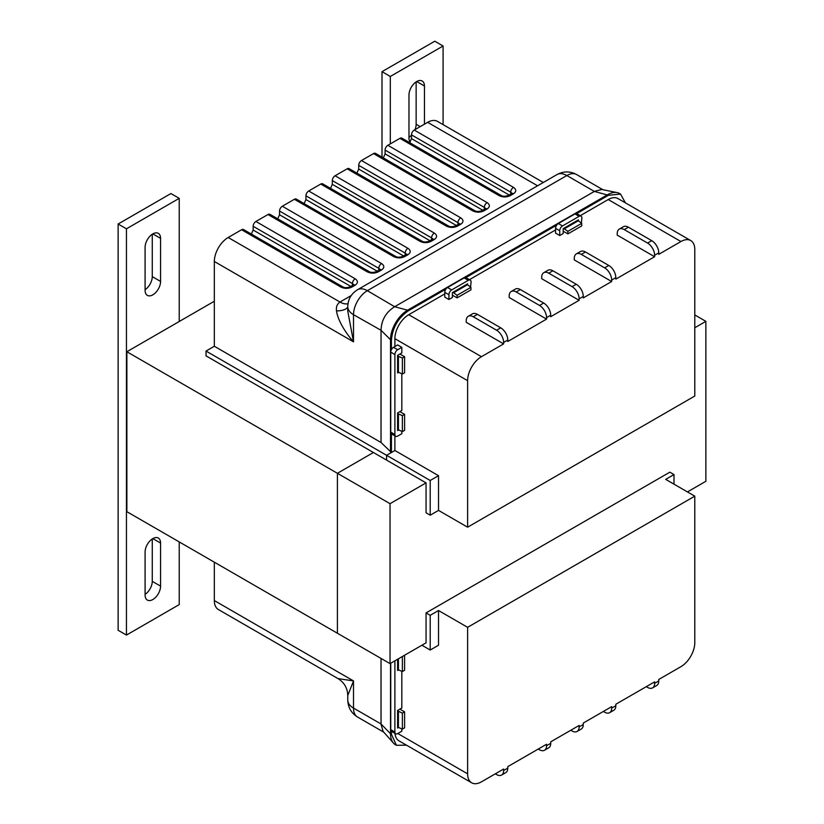 <?xml version="1.0" encoding="UTF-8"?>
<svg xmlns="http://www.w3.org/2000/svg" width="824" height="824" viewBox="0 0 824 824"><rect width="100%" height="100%" fill="white"/><g stroke="black" fill="none" stroke-linecap="round" stroke-linejoin="round"><path stroke-width="1.24" d="M410.167 142.099A10.949 6.324 -60 0 1 408.972 138.02L408.972 94.956A10.949 6.324 -60 0 1 416.707 81.545A10.949 6.324 -60 0 1 422.187 80.999A10.949 6.324 -60 0 1 424.453 86.015L424.453 124.177M443.096 124.62L443.096 46L390.318 76.467L390.318 143.881M408.972 137.33A10.949 6.324 120 0 0 411.485 135.167M414.987 129.646A10.949 6.324 120 0 0 416.141 124.28L416.141 81.895M390.318 76.467L382.006 71.667L434.784 41.2L443.096 46M382.006 157.157L382.006 71.667M145.096 247.303A10.949 6.324 -60 0 1 152.831 233.892A10.949 6.324 -60 0 1 158.311 233.347A10.949 6.324 -60 0 1 160.577 238.363L160.577 281.427A10.949 6.324 -60 0 1 155.798 292.448A10.949 6.324 -60 0 1 147.362 295.373A10.949 6.324 -60 0 1 145.096 290.367L145.096 247.303M145.096 551.998A10.949 6.324 -60 0 1 152.831 538.597A10.949 6.324 -60 0 1 158.311 538.051A10.949 6.324 -60 0 1 160.577 543.057L160.577 586.121A10.949 6.324 -60 0 1 155.798 597.143A10.949 6.324 -60 0 1 147.362 600.078A10.949 6.324 -60 0 1 145.096 595.062L145.096 551.998M152.265 234.243L152.265 276.627A10.949 6.324 -60 0 1 145.096 289.677M179.22 321.504L179.22 198.347L170.908 193.547L118.131 224.015L118.131 630.278L126.443 635.077L179.22 604.61L179.22 541.914M152.265 538.947L152.265 581.332A10.949 6.324 -60 0 1 145.096 594.382M179.22 198.347L126.443 228.815L118.131 224.015M126.443 228.815L126.443 635.077M214.333 301.234L126.865 351.735L126.865 511.683L390.04 663.629L390.04 503.68L426.06 482.885L386.58 460.101L386.58 455.301L391.431 452.5L381.038 442.498L214.333 346.255L206.021 351.055L206.021 355.855L386.58 460.101L386.58 455.301L430.21 480.485L430.21 515.196L426.06 512.796L426.06 482.885M390.04 503.68L337.407 473.295L337.407 633.244L337.407 473.295L373.427 452.5L337.407 473.295L126.865 351.735M694.786 314.943L705.869 321.35L705.869 481.288L687.443 491.928M694.786 327.746L705.869 321.35M674.001 484.172L674.001 474.572L669.85 472.173L426.06 612.922L426.06 642.833L390.04 663.629M445.836 289.162L408.498 310.72C398.126 317.879 392.44 327.725 391.431 340.281L391.431 349.623M391.431 433.815L391.431 452.5M347.769 306.683C348.006 299.297 351.271 293.643 357.565 289.718A19.591 11.309 -120 0 1 367.36 290.687A19.591 11.309 120 0 0 353.506 314.686A19.591 11.309 180 0 1 347.769 306.683L347.769 311.214L353.506 341.836L353.506 314.686L381.038 330.29C381.419 320.052 385.951 312.203 394.644 306.724L367.36 290.687L566.83 175.533A19.591 11.309 -120 0 0 557.034 174.554C563.575 171.073 570.105 171.073 576.625 174.554A19.591 11.309 120 0 0 566.83 175.533L594.361 191.425L608.462 195.278L620.534 194.083L625.406 202.848M608.462 195.278L576.666 213.632M556.643 225.189L465.848 277.606M241.587 229.752L340.837 287.051C344.535 288.781 348.222 288.781 351.92 287.051A3.914 2.266 -120 0 0 349.963 286.865C346.914 287.926 344.525 287.926 342.794 286.865L243.543 229.556A3.914 2.266 120 0 0 241.587 229.752L228.186 237.497A19.591 11.309 120 0 0 214.333 261.486L214.333 346.255M251.361 234.067L253.153 230.03L253.153 226.281L352.404 283.58A3.914 2.266 -60 0 1 355.175 278.78L255.924 221.481A3.914 2.266 120 0 0 253.153 226.281M267.975 214.518L367.226 271.817C370.924 273.547 374.611 273.547 378.309 271.817A3.914 2.266 60 0 0 376.352 271.621C373.303 272.692 370.913 272.692 369.183 271.621L269.932 214.322A3.914 2.266 120 0 0 267.975 214.518L255.924 221.481M277.739 218.834L279.542 214.796L279.542 211.037L378.793 268.346A3.914 2.266 -60 0 1 381.563 263.546L282.313 206.247A3.914 2.266 120 0 0 279.542 211.037M294.364 199.284L393.614 256.583C397.302 258.314 401 258.314 404.697 256.583A3.914 2.266 60 0 0 402.73 256.388C399.692 257.459 397.302 257.459 395.572 256.388L296.321 199.089A3.914 2.266 120 0 0 294.364 199.284L282.313 206.247M304.128 203.6L305.931 199.562L305.931 195.803L405.181 253.102A3.914 2.266 -60 0 1 407.952 248.312L308.701 191.003A3.914 2.266 120 0 0 305.931 195.803M320.752 184.051L420.003 241.35C423.691 243.08 427.388 243.08 431.086 241.35A3.914 2.266 60 0 0 429.119 241.154C426.08 242.225 423.691 242.225 421.96 241.154L322.709 183.855A3.914 2.266 120 0 0 320.752 184.051L308.701 191.003M330.517 188.366L332.319 184.329L332.319 180.569L431.57 237.868A3.914 2.266 -60 0 1 434.341 233.068L335.09 175.77A3.914 2.266 120 0 0 332.319 180.569M347.141 168.817L446.392 226.116C450.079 227.846 453.777 227.846 457.464 226.116A3.914 2.266 60 0 0 455.507 225.92C452.458 226.981 450.079 226.981 448.349 225.92L349.098 168.621A3.914 2.266 120 0 0 347.141 168.817L335.09 175.77M356.905 173.133L358.708 169.095L358.708 165.336L457.959 222.635A3.914 2.266 -60 0 1 460.729 217.835L361.478 160.536A3.914 2.266 120 0 0 358.708 165.336M373.529 153.583L472.78 210.882C476.468 212.602 480.165 212.602 483.853 210.882A3.914 2.266 60 0 0 481.896 210.687C478.847 211.747 476.468 211.747 474.737 210.687L375.487 153.388A3.914 2.266 120 0 0 373.529 153.583L361.478 160.536M383.294 157.899L385.096 153.861L385.096 150.102L484.337 207.401A3.914 2.266 -60 0 1 487.108 202.601L387.867 145.302A3.914 2.266 120 0 0 385.096 150.102M399.918 138.35L499.159 195.648C502.856 197.369 506.554 197.369 510.241 195.648A3.914 2.266 60 0 0 508.284 195.453C505.236 196.514 502.846 196.514 501.126 195.453L401.875 138.154A3.914 2.266 120 0 0 399.918 138.35L387.867 145.302M409.683 142.665L411.485 138.628L411.485 134.868L510.726 192.167A3.914 2.266 -60 0 1 513.496 187.367L414.256 130.068A3.914 2.266 120 0 0 411.485 134.868M543.315 182.485L437.451 121.365A19.591 11.309 120 0 0 427.656 122.333L414.256 130.068M206.021 351.055L386.58 455.301L394.892 450.501L438.523 475.695L430.21 480.485M381.038 330.579L381.038 442.498M381.038 330.29L390.514 339.756L390.514 451.974M594.609 191.281L601.808 189.489L617.114 192.61A24.143 13.936 -60 0 0 607.546 194.742L407.581 310.195L394.644 306.724M214.333 261.486L353.506 341.836C343.598 330.465 337.582 318.909 336.522 310.906C335.945 307.033 337.098 304.077 339.982 302.037L228.186 237.497M347.769 307.156A19.591 8.487 12.8 0 1 336.522 310.906M391.431 340.281L390.514 339.756A24.143 13.936 -60 0 1 407.581 310.195L408.498 310.72M594.361 191.425L394.892 306.579M617.114 192.61A24.143 13.936 -60 0 1 619.617 193.547L620.534 194.083M397.601 429.366L402.369 431.632L404.594 430.344L404.594 414.348L399.877 411.629M402.369 431.632L402.369 415.636L404.594 414.348M398.425 429.912L398.425 413.916L402.369 415.636M397.601 413.37L398.425 413.916M397.601 371.789L402.369 374.044L404.594 372.767L404.594 356.771L399.877 354.052M402.369 374.044L402.369 358.049L404.594 356.771M398.425 372.324L398.425 356.329L402.369 358.049M397.601 355.793L398.425 356.329M563.668 228.382L567.901 231.328L581.754 223.325L581.754 225.889L567.901 233.892L563.194 231.173M567.901 231.328L567.901 233.892M564.44 228.763L578.294 220.77L581.754 223.325M577.521 220.379L578.294 220.77M457.083 297.866L470.937 289.873L470.937 287.308L457.083 295.301L457.083 297.866L452.376 295.147M452.86 292.355L453.622 292.747L467.476 284.743L470.937 287.308M453.622 292.747L457.083 295.301M466.714 284.362L467.476 284.743M467.61 284.846L467.61 283.837L452.376 292.633L452.376 297.516L448.915 299.514L444.764 297.114L444.764 292.314A3.914 2.266 -60 0 1 447.525 287.514L464.149 277.915A3.914 2.266 -60 0 1 466.106 277.719L470.267 280.119A3.914 2.266 -60 0 1 471.081 281.921L470.556 287.02M448.915 299.514L448.915 294.714A3.914 2.266 -60 0 1 451.686 289.914L468.31 280.315A3.914 2.266 -60 0 1 470.267 280.119M401.824 431.385L401.824 433.702L397.662 436.102A3.914 2.266 -60 0 1 395.705 436.298L391.544 433.898A3.914 2.266 -60 0 1 390.741 432.106L390.741 352.136A3.914 2.266 -60 0 1 393.512 347.337L397.662 344.937L401.824 347.337L401.824 352.929L397.601 355.371L397.601 372.963L398.579 372.397M398.579 429.974L397.601 430.54L397.601 412.948L401.824 410.517L401.824 373.808M395.705 436.298A3.914 2.266 -60 0 1 394.892 434.506L394.892 354.536A3.914 2.266 -60 0 1 397.662 349.737L401.824 347.337M438.523 475.695L438.523 510.396L430.21 515.196M628.403 227.197L624.252 229.597A9.95 5.747 -120 0 0 619.277 229.103L623.428 226.703A9.95 5.747 60 0 1 628.403 227.197L651.733 240.67A9.95 5.747 60 0 1 658.767 252.855L658.767 254.328L680.933 241.535A19.591 11.309 -60 0 1 690.728 240.557A19.591 11.309 -60 0 1 694.786 249.528L694.786 396.035L467.61 527.195L467.61 380.678A19.591 11.309 -60 0 1 481.463 356.689L503.629 343.896L466.229 322.308L466.229 320.835A9.95 5.747 -120 0 1 468.289 316.272A9.95 5.747 -120 0 1 473.264 316.766L496.594 330.239L500.745 327.839A9.95 5.747 60 0 1 507.78 340.024L503.629 342.423L503.629 343.896M438.523 510.396L467.61 527.195M394.892 450.501L394.892 434.506L390.741 432.106M394.892 346.533L394.892 338.695A19.591 11.309 -60 0 1 408.745 314.706L444.764 293.911M469.453 279.655L555.572 229.937M580.271 215.672L608.215 199.542A19.591 11.309 -60 0 1 618 198.574L690.728 240.557M507.78 340.024L507.78 341.497L546.569 319.104L509.17 297.516L509.17 296.043A9.95 5.747 -120 0 1 511.23 291.48A9.95 5.747 -120 0 1 516.205 291.974L539.535 305.447L543.686 303.047A9.95 5.747 60 0 1 550.72 315.232L546.569 317.631L546.569 319.104M550.72 315.232L550.72 316.704L579.118 300.307L541.718 278.718L541.718 277.245A9.95 5.747 -120 0 1 543.778 272.692A9.95 5.747 -120 0 1 548.763 273.187L572.083 286.649L576.244 284.249A9.95 5.747 60 0 1 583.279 296.444L579.118 298.834L579.118 300.307M583.279 296.444L583.279 297.907L611.676 281.52L574.276 259.921L574.276 258.448A9.95 5.747 -120 0 1 576.337 253.895A9.95 5.747 -120 0 1 581.311 254.389L604.641 267.862L608.792 265.462A9.95 5.747 60 0 1 615.827 277.647L611.676 280.047L611.676 281.52M615.827 277.647L615.827 279.12L654.616 256.728L617.217 235.128L617.217 233.666A9.95 5.747 -120 0 1 619.277 229.103M578.427 220.873L578.427 219.864L563.194 228.66L563.194 233.532L559.733 235.53L559.733 230.73A3.914 2.266 -60 0 1 562.504 225.941L579.118 216.341A3.914 2.266 -60 0 1 581.085 216.145A3.914 2.266 -60 0 1 581.888 217.938L581.363 223.036M581.085 216.145L576.924 213.746A3.914 2.266 -60 0 0 574.967 213.941L558.342 223.541A3.914 2.266 -60 0 0 555.572 228.33L555.572 233.13L559.733 235.53M658.767 252.855L654.616 255.255L654.616 256.728M468.289 316.272L472.451 313.872A9.95 5.747 60 0 1 477.426 314.366L500.745 327.839M503.629 342.423A9.95 5.747 -120 0 0 496.594 330.239M511.23 291.48L515.391 289.08A9.95 5.747 60 0 1 520.366 289.574L543.686 303.047M546.569 317.631A9.95 5.747 -120 0 0 539.535 305.447M543.778 272.692L547.939 270.293A9.95 5.747 60 0 1 552.914 270.787L576.244 284.249M579.118 298.834A9.95 5.747 -120 0 0 572.083 286.649M576.337 253.895L580.487 251.495A9.95 5.747 60 0 1 585.462 251.99L608.792 265.462M611.676 280.047A9.95 5.747 -120 0 0 604.641 267.862M624.252 229.597L647.582 243.07L651.733 240.67M654.616 255.255A9.95 5.747 -120 0 0 647.582 243.07M390.741 663.227L390.741 729.611A3.914 2.266 120 0 0 391.544 731.403L395.705 733.803A3.914 2.266 120 0 0 397.662 733.607L401.824 731.207L401.824 728.89M394.892 660.827L394.892 732.011A3.914 2.266 120 0 0 395.705 733.803M401.824 671.313L401.824 708.012L397.601 710.453L397.601 728.045L398.579 727.479M397.601 659.272L397.601 670.468L398.579 669.902M430.21 615.322L438.523 610.522L438.523 645.233L430.21 650.033L430.21 615.322L426.06 612.922M421.909 645.233L430.21 650.033M674.001 474.572L665.699 479.372L694.786 496.161L467.61 627.322L467.61 773.829A19.591 11.309 120 0 0 471.668 782.8A19.591 11.309 120 0 0 481.463 781.832L503.629 769.039L503.629 770.502A9.95 5.747 60 0 1 501.569 775.065A9.95 5.747 60 0 1 496.594 774.57L495.317 773.829M438.523 610.522L467.61 627.322M394.964 733.37A19.591 11.309 120 0 0 398.95 740.817L471.668 782.8M658.767 680.933L654.616 683.333A9.95 5.747 60 0 1 652.556 687.896L656.707 685.496A9.95 5.747 -120 0 0 658.767 680.933L658.767 679.46L680.933 666.668A19.591 11.309 120 0 0 694.786 642.679L694.786 496.161M615.827 705.725L611.676 708.125A9.95 5.747 60 0 1 609.616 712.688L613.767 710.288A9.95 5.747 -120 0 0 615.827 705.725L615.827 704.252L654.616 681.86L654.616 683.333M583.279 724.523L579.118 726.923A9.95 5.747 60 0 1 577.058 731.475L581.219 729.075A9.95 5.747 -120 0 0 583.279 724.523L583.279 723.05L611.676 706.652L611.676 708.125M550.72 743.32L546.569 745.71A9.95 5.747 60 0 1 544.51 750.273L548.66 747.873A9.95 5.747 -120 0 0 550.72 743.32L550.72 741.847L579.118 725.45L579.118 726.923M501.569 775.065L505.72 772.665A9.95 5.747 -120 0 0 507.78 768.102L507.78 766.639L546.569 744.247L546.569 745.71M538.257 749.037L539.535 749.778A9.95 5.747 60 0 0 544.51 750.273M570.805 730.249L572.083 730.981A9.95 5.747 60 0 0 577.058 731.475M603.364 711.452L604.641 712.194A9.95 5.747 60 0 0 609.616 712.688M646.304 686.66L647.582 687.401A9.95 5.747 60 0 0 652.556 687.896M406.459 745.154L396.426 745.308L391.431 734.256L391.431 731.321M214.333 600.572L353.506 680.923L353.506 708.084A19.591 11.309 180 0 1 347.769 700.081L347.769 695.549L353.506 680.923L337.974 678.585L218.391 609.544A19.591 11.309 -60 0 1 214.333 600.572L214.333 562.184M383.799 732.196L357.565 717.045A19.591 11.309 -60 0 1 353.506 708.084L381.038 723.977L381.038 658.428M381.038 723.977L390.514 733.731L390.514 663.361M381.038 724.265L383.098 731.393L393.439 743.083A24.143 13.936 120 0 0 395.51 744.783L396.426 745.308M391.431 734.256L390.514 733.731A24.143 13.936 120 0 0 393.439 743.083M404.594 655.235L404.594 670.262L402.369 671.55L402.369 656.512M398.425 658.788L398.425 669.83L402.369 671.55M397.601 669.284L398.425 669.83M397.601 710.875L402.369 713.131L404.594 711.854L399.877 709.134M404.594 711.854L404.594 727.85L402.369 729.127L402.369 713.131M398.425 711.411L398.425 727.407L402.369 729.127M397.601 726.871L398.425 727.407M416.707 81.545L424.453 86.015M416.141 124.28L420.209 126.628M152.831 233.892L160.577 238.363M152.265 276.627L160.577 281.427M160.577 586.121L152.265 581.332M152.831 538.597L160.577 543.057M351.271 295.517L339.982 302.037A19.591 11.309 -120 0 0 347.996 303.706M427.656 122.333L537.578 185.791M510.241 195.648L513.496 193.764C516.494 191.632 516.494 189.499 513.496 187.367M483.853 210.882L487.108 208.997C490.105 206.865 490.105 204.733 487.108 202.601M457.464 226.116L460.729 224.241C463.716 222.099 463.716 219.967 460.729 217.835M431.086 241.35L434.341 239.475C437.328 237.343 437.328 235.211 434.341 233.068M404.697 256.583L407.952 254.709C410.939 252.577 410.939 250.445 407.952 248.312M378.309 271.817L381.563 269.942C384.551 267.81 384.551 265.678 381.563 263.546M351.92 287.051L355.175 285.176C358.162 283.044 358.162 280.912 355.175 278.78M342.794 286.865A3.914 2.266 120 0 0 340.837 287.051M510.726 194.042L510.726 192.167A3.914 2.266 180 0 1 511.817 193.393M511.879 193.764L512.013 193.218L511.539 193.568A3.914 2.266 60 0 1 513.496 193.764M501.126 195.453A3.914 2.266 120 0 0 499.159 195.648M484.337 209.275L484.337 207.401A3.914 2.266 180 0 1 485.439 208.627M485.491 208.997L485.624 208.451L485.151 208.812A3.914 2.266 60 0 1 487.108 208.997M474.737 210.687A3.914 2.266 120 0 0 472.78 210.882M457.959 224.509L457.959 222.635A3.914 2.266 180 0 1 459.05 223.86M459.102 224.241L459.236 223.685L458.762 224.046A3.914 2.266 60 0 1 460.729 224.241M448.349 225.92A3.914 2.266 120 0 0 446.392 226.116M431.57 239.743L431.57 237.868A3.914 2.266 180 0 1 432.662 239.094M432.713 239.475L432.847 238.919L432.373 239.279A3.914 2.266 60 0 1 434.341 239.475M421.96 241.154A3.914 2.266 120 0 0 420.003 241.35M405.181 254.977L405.181 253.102A3.914 2.266 180 0 1 406.273 254.328M406.325 254.709L406.469 254.153L405.995 254.513A3.914 2.266 60 0 1 407.952 254.709M395.572 256.388A3.914 2.266 120 0 0 393.614 256.583M378.793 270.21L378.793 268.346A3.914 2.266 180 0 1 379.885 269.561M379.936 269.942L380.08 269.386L379.607 269.747A3.914 2.266 60 0 1 381.563 269.942M369.183 271.621A3.914 2.266 120 0 0 367.226 271.817M352.404 285.454L352.404 283.58A3.914 2.266 180 0 1 353.496 284.795M353.548 285.176L353.692 284.62L353.218 284.98A3.914 2.266 60 0 1 355.175 285.176M509.098 194.979L411.485 138.628M482.709 210.223L385.096 153.861M456.321 225.457L358.708 169.095M429.932 240.69L332.319 184.329M403.544 255.924L305.931 199.562M377.155 271.158L279.542 214.796M350.767 286.392L253.153 230.03M394.892 338.695L467.61 380.678M608.215 199.542L680.933 241.535M408.745 314.706L481.463 356.689M477.426 314.366L473.264 316.766M520.366 289.574L516.205 291.974M552.914 270.787L548.763 273.187M585.462 251.99L581.311 254.389M555.572 228.33L559.733 230.73M558.342 223.541L562.504 225.941M574.967 213.941L579.118 216.341M444.764 292.314L448.915 294.714M447.525 287.514L451.686 289.914M464.149 277.915L468.31 280.315M393.512 347.337L397.662 349.737M390.741 352.136L394.892 354.536M397.807 733.525L467.61 773.829M507.78 768.102L503.629 770.502M390.741 729.611L394.892 732.011M508.284 195.453L511.539 193.568M481.896 210.687L485.151 208.812M455.507 225.92L458.762 224.046M429.119 241.154L432.373 239.279M402.73 256.388L405.995 254.513M376.352 271.621L379.607 269.747M349.963 286.865L353.218 284.98M576.625 174.554L602.859 189.705M357.565 289.718L557.034 174.554M347.769 695.549C347.532 688.153 344.267 682.499 337.974 678.585M347.769 700.081C348.016 707.486 351.281 713.141 357.565 717.045"/></g></svg>
